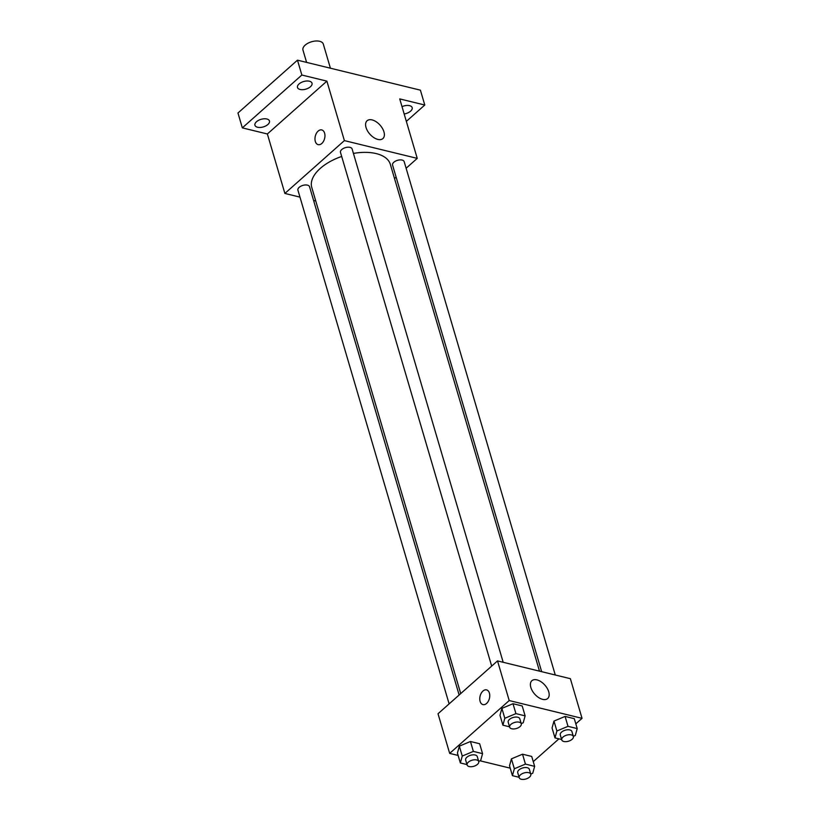 <?xml version="1.0" encoding="UTF-8"?>
<svg xmlns="http://www.w3.org/2000/svg" width="820" height="820" viewBox="0 0 820 820"><rect width="100%" height="100%" fill="white"/><g stroke="black" fill="none" stroke-linecap="round" stroke-linejoin="round"><path stroke-width="1.23" d="M330.409 68.204L323.305 44.075A10.598 5.535 163.6 0 0 315.843 41A10.598 5.535 163.6 0 0 305.173 45.131A10.598 5.535 163.6 0 0 302.969 50.061L306.598 62.392M299.976 197.128L284.878 193.438L267.371 133.978L242.33 127.869L237.964 113.006L297.476 60.167L420.404 90.159L424.78 105.021L406.351 121.38M315.751 200.972L313.588 200.439M257.552 127.243A7.575 3.956 -16.4 0 1 254.938 125.255A7.575 3.956 -16.4 0 1 258.556 120.335A7.575 3.956 -16.4 0 1 266.848 118.992A7.575 3.956 -16.4 0 1 269.462 120.981A7.575 3.956 -16.4 0 1 265.844 125.89A7.575 3.956 -16.4 0 1 257.552 127.243M300.099 89.472A7.575 3.956 -16.4 0 1 297.486 87.474A7.575 3.956 -16.4 0 1 301.104 82.564A7.575 3.956 -16.4 0 1 309.406 81.211A7.575 3.956 -16.4 0 1 312.02 83.199A7.575 3.956 -16.4 0 1 308.402 88.119A7.575 3.956 -16.4 0 1 300.099 89.472M267.371 133.978L326.893 81.139L301.852 75.03L297.476 60.167M242.33 127.869L301.852 75.03M284.878 193.438L344.39 140.609L326.893 81.139M344.39 140.609L417.236 158.373L399.74 98.912L424.78 105.021M366.027 127.489A11.91 6.796 -131.6 0 1 367.073 120.765A11.91 6.796 -131.6 0 1 380.07 125.152A11.91 6.796 -131.6 0 1 382.889 138.58A11.91 6.796 -131.6 0 1 373.756 137.555A11.91 6.796 -131.6 0 1 366.027 127.489M402.015 106.641A7.575 3.956 -16.4 0 1 409.559 105.647A7.575 3.956 -16.4 0 1 412.173 107.635A7.575 3.956 -16.4 0 1 404.168 113.98M341.684 156.456A40.949 21.392 163.6 0 0 320.282 168.397A40.949 21.392 163.6 0 0 311.774 187.472L460.727 693.576M539.499 671.149L390.34 164.349A40.949 21.392 163.6 0 0 353.42 153.422M417.236 158.373L406.125 168.243M396.111 177.13L394.522 178.545M555.273 675.003L404.188 161.663A6.058 3.167 163.6 0 0 399.924 159.9A6.058 3.167 163.6 0 0 393.825 162.257A6.058 3.167 163.6 0 0 392.565 165.087L541.661 671.682M459.138 694.991L309.55 186.734A6.058 3.167 163.6 0 0 305.286 184.971A6.058 3.167 163.6 0 0 299.187 187.329A6.058 3.167 163.6 0 0 297.926 190.158L449.124 703.878M491.682 666.106L340.484 152.376A6.058 3.167 -16.4 0 1 345.404 147.631A6.058 3.167 -16.4 0 1 352.108 148.953L503.183 662.293M321.788 143.49A7.575 4.797 103.7 0 1 318.17 144.648A7.575 4.797 103.7 0 1 315.3 136.161A7.575 4.797 103.7 0 1 321.758 129.939A7.575 4.797 103.7 0 1 324.956 135.689A7.575 4.797 103.7 0 1 321.788 143.49M318.17 144.648A7.575 4.797 103.7 0 1 315.3 136.161A7.575 4.797 103.7 0 1 321.758 129.939M458.134 755.456L449.678 753.385L438.013 713.748L497.525 660.91L570.371 678.683L582.036 718.33L575.814 723.855M510.224 768.155L480.059 760.796M552.065 727.976L553.982 721.077L565.093 716.424L574.287 718.668L565.093 716.424L553.982 721.077L552.065 727.976L554.986 737.887L556.893 730.989L568.004 726.335L577.208 728.58L575.291 735.478L573.313 736.309M457.427 753.047L459.343 746.149L470.454 741.495L479.649 743.74L470.454 741.495L459.343 746.149L457.427 753.047L460.348 762.959L462.254 756.06L473.365 751.407L482.57 753.652L480.653 760.55L478.675 761.38M558.922 738.851L533.256 761.626M449.678 753.385L509.199 700.557L582.036 718.33M509.517 765.757L511.424 758.859L522.535 754.195L531.729 756.44L522.535 754.195L511.424 758.859L509.517 765.757L512.428 775.669L514.345 768.76L525.446 764.107L534.65 766.351L532.744 773.25L530.755 774.08M499.985 715.276L501.891 708.377L513.002 703.714L522.207 705.958L513.002 703.714L501.891 708.377L499.985 715.276L502.906 725.187L504.812 718.289L515.923 713.625L525.118 715.87L523.211 722.768L521.233 723.599M509.199 700.557L497.525 660.91M530.837 687.437A11.91 6.796 -131.6 0 1 531.872 680.713A11.91 6.796 -131.6 0 1 544.87 685.11A11.91 6.796 -131.6 0 1 547.688 698.527A11.91 6.796 -131.6 0 1 538.555 697.502A11.91 6.796 -131.6 0 1 530.837 687.437M486.588 703.437A7.575 4.797 103.7 0 1 482.97 704.605A7.575 4.797 103.7 0 1 480.1 696.108A7.575 4.797 103.7 0 1 486.557 689.886A7.575 4.797 103.7 0 1 489.755 695.647A7.575 4.797 103.7 0 1 486.588 703.437M482.97 704.605A7.575 4.797 103.7 0 1 480.11 696.108A7.575 4.797 103.7 0 1 486.557 689.886M509.548 726.807L502.906 725.187M521.284 723.773L519.818 718.822A6.058 3.167 163.6 0 0 515.554 717.059A6.058 3.167 163.6 0 0 509.456 719.417A6.058 3.167 163.6 0 0 508.205 722.235L509.661 727.197A6.058 3.167 163.6 0 0 516.364 728.519A6.058 3.167 163.6 0 0 521.284 723.773A6.058 3.167 163.6 0 0 517.02 722.02A6.058 3.167 163.6 0 0 510.921 724.378A6.058 3.167 163.6 0 0 509.661 727.197M504.812 718.289L501.891 708.377M515.923 713.625L513.002 703.714M525.118 715.87L522.207 705.958M561.628 739.507L554.986 737.887M573.364 736.483L571.909 731.522A6.058 3.167 163.6 0 0 567.645 729.769A6.058 3.167 163.6 0 0 561.546 732.127A6.058 3.167 163.6 0 0 560.285 734.945L561.741 739.896A6.058 3.167 163.6 0 0 568.444 741.229A6.058 3.167 163.6 0 0 573.364 736.483A6.058 3.167 163.6 0 0 569.101 734.72A6.058 3.167 163.6 0 0 563.002 737.077A6.058 3.167 163.6 0 0 561.741 739.896M556.893 730.989L553.982 721.077M568.004 726.335L565.093 716.424M577.208 728.58L574.287 718.668M466.99 764.578L460.348 762.959M478.726 761.554L477.271 756.593A6.058 3.167 163.6 0 0 473.007 754.841A6.058 3.167 163.6 0 0 466.908 757.198A6.058 3.167 163.6 0 0 465.647 760.017L467.103 764.968A6.058 3.167 163.6 0 0 473.806 766.29A6.058 3.167 163.6 0 0 478.726 761.554A6.058 3.167 163.6 0 0 474.462 759.791A6.058 3.167 163.6 0 0 468.363 762.149A6.058 3.167 163.6 0 0 467.103 764.968M462.254 756.06L459.343 746.149M473.365 751.407L470.454 741.495M482.57 753.652L479.649 743.74M519.07 777.288L512.428 775.669M530.806 774.254L529.351 769.303A6.058 3.167 163.6 0 0 525.087 767.54A6.058 3.167 163.6 0 0 518.988 769.898A6.058 3.167 163.6 0 0 517.727 772.717L519.193 777.678A6.058 3.167 163.6 0 0 525.897 779A6.058 3.167 163.6 0 0 530.806 774.254A6.058 3.167 163.6 0 0 526.543 772.501A6.058 3.167 163.6 0 0 520.444 774.859A6.058 3.167 163.6 0 0 519.193 777.678M514.345 768.76L511.424 758.859M525.446 764.107L522.535 754.195M534.65 766.351L531.729 756.44"/></g></svg>
